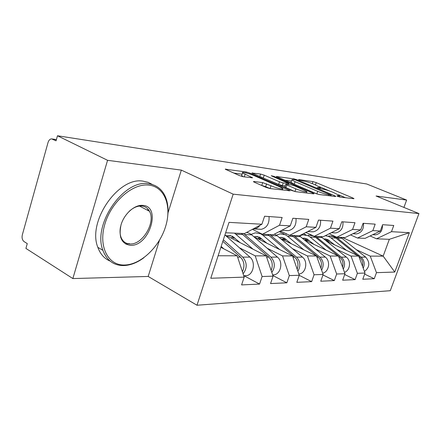 <?xml version="1.0" encoding="UTF-8"?>
<svg xmlns="http://www.w3.org/2000/svg" width="441" height="441" viewBox="0 0 441 441"><rect width="100%" height="100%" fill="white"/><g stroke="black" fill="none" stroke-linecap="round" stroke-linejoin="round"><path stroke-width="0.66" d="M337.519 196.295L339.95 197.039L353.665 198.704L353.996 198.615L352.817 197.97L316.252 182.635L312.978 181.62L298.634 179.548L299.059 180L303.325 181.003C306.357 181.543 309.946 182.651 314.086 184.327L320.563 187.491L317.2 187.59L322.222 188.996C325.215 189.503 328.848 190.628 333.12 192.353L339.934 195.699L336.963 195.776L337.519 196.295M253.966 181.488L253.415 181.659L254.446 182.254L265.89 187.326L269.92 188.555L290.09 190.788L249.992 173.131L246.243 171.979L225.252 169.19L239.309 175.54L243.261 176.747L252.594 177.789L242.511 172.9C241.034 171.505 249.286 173.451 254.137 175.628L279.842 186.868L282.764 188.533C284.175 189.933 276.005 188.009 270.989 185.755L262.682 182.618L253.966 181.488L253.818 181.94M181.328 170.116L107.56 160.309L57.473 135.762L366.647 183.969L406.624 200.071L376.074 196.008L418.95 213.576L233.173 194.161L181.328 170.116L167.993 212.904M315.387 193.39L319.025 194.503L335.496 196.499L335.866 196.399L334.697 195.754L297.394 179.928L293.987 178.875L276.342 176.499L315.387 193.39M313.562 193.842L295.586 191.664L291.76 190.495L251.91 173.004L260.587 174.052L264.231 175.171L279.522 181.791L283.199 182.921L288.789 183.495L271.937 176.102L271.243 175.716L274.076 176.411L312.829 193.075L313.975 193.72L313.562 193.842M107.56 160.309L72.853 278.563L148.187 276.452L196.989 305.238L233.173 194.161M196.989 305.238L390.291 290.702L418.95 213.576M244.011 275.741L259.556 284.076L262.119 276.524L255.201 255.846L239.397 247.759M259.556 284.076L241.58 284.914L244.187 277.124L210.765 278.254L229.033 222.363L261.899 224.249L264.583 216.233L282.146 217.49L279.511 225.257L290.261 225.875L292.868 218.256L308.761 219.398L306.203 226.79L315.954 227.347L318.479 220.092L332.933 221.128L330.452 228.179L339.338 228.692L341.792 221.762L354.983 222.705L352.579 229.447L360.71 229.915L363.092 223.289L375.186 224.155L372.849 230.61L380.318 231.04L382.634 224.69L393.758 225.483L391.487 231.679L409.375 232.705L394.778 272.047L376.465 272.665L370.231 256.105L356.471 249.744M364.646 274.115L374.244 278.723L376.465 272.665M374.244 278.723L362.778 279.258L365.032 273.051L357.392 273.31L351.019 256.061L336.885 249.419M344.691 274.528L355.104 279.616L357.392 273.31M355.104 279.616L342.657 280.195L344.978 273.729L336.665 274.01L330.155 256.017L315.624 249.066M322.977 274.936L334.317 280.586L336.665 274.01M334.317 280.586L320.75 281.22L323.143 274.462L314.064 274.771L307.416 255.962L292.477 248.669M299.252 275.333L311.649 281.645L314.064 274.771M311.649 281.645L296.81 282.334L299.274 275.267L289.324 275.603L282.538 255.907L267.174 248.239M272.858 275.509L286.837 282.802L289.324 275.603M286.837 282.802L270.542 283.563L273.073 276.154L262.119 276.524M252.395 229.342L262.45 234.254L279.511 225.257M290.261 225.875L273.376 234.689L262.45 234.254M255.201 255.846L266.204 255.868L225.02 235.009M273.073 276.154L266.204 255.868M280.47 230.985L289.583 235.334L306.203 226.79M315.954 227.347L299.505 235.731L289.583 235.334M282.538 255.907L292.537 255.929L254.033 236.883M299.274 275.267L292.537 255.929M305.966 232.44L314.262 236.321L330.452 228.179M339.338 228.692L323.314 236.685L314.262 236.321M307.416 255.962L316.544 255.984L280.421 238.493M323.143 274.462L316.544 255.984M329.218 233.736L336.808 237.225L352.579 229.447M360.71 229.915L345.099 237.556L336.808 237.225M284.213 234.033L279.214 231.641M330.155 256.017L338.523 256.034L304.527 239.887M279.429 231.531L281.838 231.641M344.978 273.729L338.523 256.034M350.523 234.899L357.486 238.046L372.849 230.61M380.318 231.04L365.115 238.355L357.486 238.046M306.098 234.954L303.463 233.713M351.019 256.061L358.715 256.078L326.638 241.1M305.404 232.727L306.699 232.787M365.032 273.051L358.715 256.078M370.104 235.952L376.52 238.807L391.487 231.679M370.231 256.105L383.163 256.138L389.331 239.32L376.52 238.807M326.191 235.742L325.673 235.505M342.293 237.44L383.163 256.138L394.778 272.047M329.063 233.813L329.427 233.829M389.331 239.32L409.375 232.705M403.923 207.419L406.624 200.071M72.853 278.563L25.914 248.415L27.259 243.614L24.018 241.552C22.265 240.097 21.703 237.864 22.331 234.849L48.03 142.526C48.753 140.249 49.927 139.031 51.542 138.86L56.057 140.817L57.473 135.762M261.899 224.249L244.573 233.537L225.632 232.782M218.119 255.758L237.192 255.802L220.88 247.313M244.187 277.124L237.192 255.802M148.187 276.452L159.455 240.295M345.529 197.717L338.771 194.867M329.769 191.063L319.532 186.747M291.385 181.102L284.561 180.154M330.993 195.038L295.244 179.845L293.182 179.553L291.804 179.862L295.101 181.675L317.696 191.317C322.134 193.125 325.905 194.288 329.008 194.795L330.993 195.038L330.689 195.92M291.071 182.017L290.95 182.376L294.241 184.211L295.101 181.675M317.129 194.034L294.241 184.211M285.184 185.948L282.306 185.578L278.629 184.454L260.366 176.808M295.85 188.858C302.515 191.427 306.214 192.331 306.947 191.57L294.952 186.014L291.308 184.895L286.192 184.211L285.724 184.338L286.793 184.939L295.85 188.858L294.941 191.548M284.869 186.868L285.889 187.612L286.793 184.939M294.886 191.532L285.889 187.612M270.03 188.566L265.653 186.626L261.585 185.418M241.762 175.204L241.618 175.65L243.421 176.769M242.081 174.223L233.691 173.048M323.981 238.95L327.762 239.562L334.642 244.843M346.499 250.378L330.982 237.875L328.826 236.53L325.364 235.659M357.778 255.642L335.866 238.063L333.721 236.729L328.804 235.902M363.241 268.233C365.049 263.933 364.327 260.229 361.085 257.125L337.371 238.118L335.232 236.795L330.91 235.924M364.448 271.485C369.773 267.318 370.197 262.527 365.716 257.125L340.777 237.379M325.893 240.213L326.296 240.83M326.527 241.018L330.055 241.128M326.472 240.968L328.242 239.805M362.519 266.303C363.252 262.566 362.287 259.506 359.624 257.125L358.88 256.53M325.701 240.339L327.492 239.446M382.441 225.208C382.623 230.538 380.363 233.752 375.677 234.849L373.814 234.794M148.826 185.11C132.862 183.076 111.446 201.465 104.897 224.011C98.111 246.541 108.089 265.532 124.45 265.019C140.734 264.837 159.262 247.098 165.524 226.762C171.996 206.449 164.901 186.802 148.826 185.11M143.871 257.748C137.09 262.781 130.293 265.388 123.469 265.576C113.618 265.488 106.766 260.405 102.913 250.328C92.29 224.425 123.932 179.007 148.413 183.754C155.193 184.608 160.359 187.971 163.909 193.836C167.172 199.486 168.501 206.316 167.9 214.332M142.641 205.374C161.891 206.096 149.317 246.547 130.459 245.328C121.567 243.945 118.436 237.082 121.06 224.745C124.296 213.769 134.615 204.646 142.641 205.374M120.536 226.718C119.715 230.858 119.919 234.48 121.143 237.589C122.918 241.674 125.889 243.796 130.062 243.961C142.608 244.854 155.954 222.225 149.466 211.267C147.757 208.08 145.144 206.327 141.633 205.997C137.449 205.782 133.259 207.601 129.064 211.443M110.041 261.039C104.352 258.652 100.283 254.082 97.836 247.329C87.12 221.481 118.646 176.361 143.187 181.174L148.187 182.337L152.608 184.636M147.685 208.78L148.143 210.578M129.196 243.471L125.928 244.22M302.576 238.272L306.875 238.84L313.937 244.358M326.064 250.119L310.172 237.082L307.967 235.681L302.912 234.821L299.494 235.852M338.308 255.929L315.464 237.28L313.275 235.902L308.242 235.042M311.627 235.092L310.442 235.07M343.302 269.131C345.457 264.556 344.807 260.548 341.351 257.12L315.695 236.382M344.465 272.329C350.16 270.526 351.378 260.824 346.372 257.125L320.861 236.585M305.326 239.485L305.889 240.362L309.218 240.466M305.889 240.362L307.559 239.204M342.585 267.174C343.572 263.123 342.629 259.771 339.763 257.12L338.561 256.138M304.67 239.954L306.749 238.779M279.329 237.572L280.311 237.385L284.197 238.052L291.451 243.834M303.855 249.838L287.571 236.216L285.321 234.761L280.151 233.862L276.342 235.125M286.893 234.05L285.95 234.11M321.594 270.129C324.152 265.262 323.589 260.929 319.907 257.12L293.673 235.5M322.691 273.2C328.98 271.937 330.783 261.177 325.37 257.12L299.279 235.726M283.034 238.691L283.64 239.656L286.595 239.75M283.64 239.656L285.118 238.575M320.883 268.139C322.162 263.746 321.257 260.069 318.176 257.12L291.898 235.428M282.157 239.331L284.241 238.074M253.999 236.856L255.515 236.503L259.49 237.197L266.937 243.267M279.622 249.54L262.941 235.279L260.648 233.758L255.367 232.826L251.089 234.375M298.86 274.082L299.318 274.01C306.004 273.073 308.187 261.474 302.482 257.12L277.257 235.825L274.478 234.11M297.868 271.226C300.9 266.077 300.448 261.375 296.512 257.12L269.699 234.54M258.79 237.826L259.44 238.89L261.937 238.967M259.44 238.89L260.686 237.925M297.162 269.208C298.789 264.451 297.94 260.422 294.627 257.12L267.764 234.463M257.66 238.675L259.727 237.319M226.834 235.924L228.41 235.538L232.468 236.26L240.113 242.655M272.659 274.925L274.181 274.798C281.027 273.822 283.287 261.678 277.45 257.114L251.673 234.844L249.352 233.3L246.657 232.418M271.821 272.455C275.41 267.02 275.107 261.904 270.901 257.114L243.509 233.493M232.319 236.872L233.024 238.052L234.965 238.112M233.024 238.052L233.984 237.252M271.127 270.41C273.166 265.267 272.4 260.835 268.834 257.114L241.392 233.41M253.079 249.22L234.502 233.135M230.897 237.98L232.942 236.519M243.096 273.811C247.351 268.122 247.23 262.555 242.737 257.114L223.339 239.788M244.297 275.735L246.574 275.664C253.586 274.649 255.918 261.899 249.948 257.114L224.932 234.926M242.423 271.761C244.953 266.21 244.297 261.326 240.455 257.114L222.832 241.337M223.874 248.873L221.167 246.431M363.461 223.317C363.93 229.122 361.648 232.655 356.604 233.923L354.696 233.868M333.379 231.663L332.343 232.181M342.927 221.845C343.407 227.903 341.053 231.591 335.882 232.92L333.931 232.865M311.6 229.568L307.884 231.459M320.535 220.241C321.009 226.569 318.595 230.434 313.292 231.823L311.291 231.768M287.102 227.523L281.689 230.345M296.005 218.482C296.484 225.114 294.004 229.16 288.563 230.626L286.512 230.566M259.958 225.285C258.415 227.407 256.508 228.631 254.248 228.962L253.024 229.006M269.027 216.548C269.506 223.515 266.959 227.765 261.375 229.303L259.275 229.248M56.376 139.676L52.622 139.108M338.545 196.675L338.787 195.997M319.113 188.428L319.339 187.772M312.294 183.61L312.978 181.62M315.469 184.906L316.252 182.635M352.607 198.571L352.817 197.97M276.694 176.742L276.81 176.394M293.728 179.63L293.987 178.875M297.228 180.419L297.394 179.928M334.482 196.377L334.697 195.754M316.809 193.897L317.696 191.317M328.699 195.677L329.008 194.795M252.313 173.274L252.439 172.878M259.76 176.543L260.587 174.052M263.36 177.8L264.231 175.171M278.629 184.454L279.522 181.791M282.306 185.578L283.199 182.921M288.045 184.459L288.337 183.61M273.9 176.946L274.076 176.411M312.608 193.726L312.829 193.075M261.745 185.435L262.682 182.618M265.653 186.626L266.59 183.814M270.052 188.572L270.989 185.755M244.275 176.885L245.102 174.36M251.387 177.85L251.59 177.216M225.704 169.493L225.853 169.035M245.94 172.905L246.243 171.979M249.716 173.975L249.992 173.131M288.739 190.832L288.965 190.154M361.085 257.125L365.716 257.125M337.371 238.118L342.133 238.3M359.106 257.125L359.624 257.125M330.982 237.875L335.866 238.063M341.351 257.12L346.372 257.125M317.096 237.346L322.25 237.539M338.92 257.12L339.763 257.12M310.172 237.082L315.464 237.28M319.907 257.12L325.37 257.12M295.095 236.503L300.696 236.718M316.952 257.12L318.176 257.12M287.571 236.216L293.326 236.437M296.512 257.12L302.482 257.12M271.154 235.588L277.257 235.825M292.951 257.12L294.627 257.12M262.941 235.279L269.225 235.516M270.901 257.114L277.45 257.114M244.992 234.59L251.673 234.844M266.629 257.114L268.834 257.114M236.001 234.248L242.881 234.513M242.737 257.114L249.948 257.114M237.616 257.114L240.455 257.114M56.398 139.593L52.297 138.976M339.493 196.951L339.824 196.002M320.144 188.709L320.458 187.794M330.915 195.947L331.235 195.043M290.95 182.376L291.804 179.862M288.447 184.514L288.745 183.621M306.462 192.982L306.826 191.918M284.825 187.012L285.724 184.338M282.257 190.049L282.62 188.963M241.618 175.65L242.511 172.9M324.036 238.939L326.048 239.011M375.677 234.849L372.7 234.7M149.466 211.267L139.466 206.052M97.836 247.329L102.913 250.328M121.143 237.589L120.597 237.28M303.066 238.195L305.122 238.267M280.311 237.385L282.405 237.462M298.838 274.021L299.318 274.01M255.515 236.503L257.665 236.58M272.632 274.848L274.181 274.798M228.41 235.538L230.604 235.615M243.735 275.752L246.574 275.664M356.604 233.923L352.888 233.741M335.882 232.92L331.307 232.694M313.292 231.823L307.708 231.553M288.563 230.626L282.097 230.312M261.375 229.303L254.248 228.962"/></g></svg>
